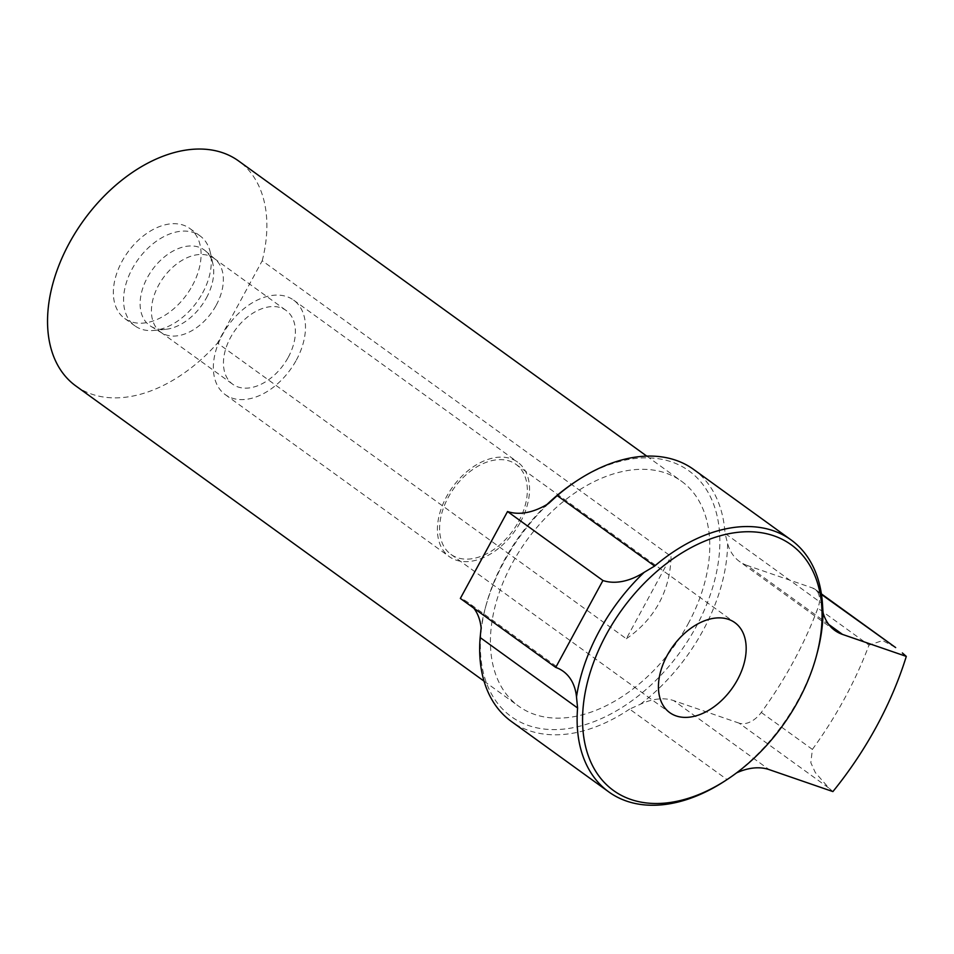 <?xml version="1.0" encoding="UTF-8"?>
<svg xmlns="http://www.w3.org/2000/svg" width="954" height="954" viewBox="0 0 954 954"><rect width="100%" height="100%" fill="white"/><g stroke="black" fill="none" stroke-linecap="round" stroke-linejoin="round"><path stroke-width="0.72" stroke-dasharray="4.77 3.58" d="M761.268 712.447L812.379 749.403L810.84 762.747L815.312 772.549L828.966 788.135L739.1 723.144A22.216 14.513 125.9 0 0 761.268 712.447A299.914 195.964 125.9 0 0 817.888 608.163A22.216 14.513 125.9 0 0 815.026 589.274A22.216 14.513 125.9 0 0 812.498 587.962L821.477 594.461M832.902 791.581L828.966 788.135M739.1 723.144L673.715 700.618L769.103 769.592M812.379 749.403A299.914 195.964 125.9 0 0 868.999 645.119L817.888 608.163M895.269 647.301L882.617 640.563L868.999 645.119M828.799 624.5L747.113 565.436L812.498 587.962M736.631 772.847A66.649 43.55 125.9 0 0 735.82 773.217L727.043 779.561L629.616 709.096L640.432 704.243A66.649 43.55 -54.1 0 1 673.715 700.618M724.992 780.921A155.514 101.613 125.9 0 0 727.043 779.561M629.616 709.096A155.514 101.613 -54.1 0 1 511.368 721.462M747.113 565.436A66.649 43.55 -54.1 0 1 739.517 561.501A66.649 43.55 -54.1 0 1 727.628 543.625L725.028 533.369L822.467 603.822M473.804 608.163A66.649 43.55 125.9 0 0 467.794 602.308A66.649 43.55 125.9 0 0 460.353 598.432M693.618 469.428A155.514 101.613 -54.1 0 1 725.028 533.369M547 504.451A151.626 99.073 125.9 0 0 485.944 605.647A151.626 99.073 125.9 0 0 545.485 729.19A151.626 99.073 125.9 0 0 696.11 626.802A151.626 99.073 125.9 0 0 701.059 482.211A151.626 99.073 125.9 0 0 575.667 481.579M640.432 704.243A157.172 102.698 125.9 0 0 703.038 630.487A157.172 102.698 125.9 0 0 727.628 543.625M548.753 503.366A157.172 102.698 125.9 0 0 485.169 608.545A157.172 102.698 125.9 0 0 481.114 627.959M817.244 652.81A157.172 102.698 -54.1 0 1 798.426 699.461A157.172 102.698 -54.1 0 1 735.82 773.217M626.325 638.739C640.432 629.091 651.343 617.202 659.071 603.083C666.703 588.904 670.698 573.342 671.044 556.385L262.219 260.752L217.5 343.106L626.325 638.739L671.044 556.385M688.025 624.023A138.843 90.725 125.9 0 0 681.466 481.21A138.843 90.725 125.9 0 0 526.584 540.56A138.843 90.725 125.9 0 0 518.737 706.234A138.843 90.725 125.9 0 0 688.025 624.023M262.219 260.752A138.843 90.725 125.9 0 0 238.572 160.94M75.855 385.965A138.843 90.725 125.9 0 0 217.5 343.106M192.386 285.568A55.535 36.288 125.9 0 0 189.763 228.447A55.535 36.288 125.9 0 0 127.812 252.19A55.535 36.288 125.9 0 0 124.676 318.457A55.535 36.288 125.9 0 0 192.386 285.568M518.642 521.504A55.535 36.288 125.9 0 0 516.019 464.383A55.535 36.288 125.9 0 0 454.068 488.114A55.535 36.288 125.9 0 0 450.932 554.381A55.535 36.288 125.9 0 0 518.642 521.504M520.407 522.112A58.313 38.1 125.9 0 0 517.652 462.13A58.313 38.1 125.9 0 0 452.601 487.053A58.313 38.1 125.9 0 0 449.298 556.635A58.313 38.1 125.9 0 0 520.407 522.112M296.348 360.087A58.313 38.1 125.9 0 0 293.593 300.105A58.313 38.1 125.9 0 0 228.543 325.028A58.313 38.1 125.9 0 0 225.251 394.622A58.313 38.1 125.9 0 0 296.348 360.087M288.263 357.297A45.542 29.753 125.9 0 0 286.105 310.455A45.542 29.753 125.9 0 0 235.304 329.929A45.542 29.753 125.9 0 0 232.74 384.259A45.542 29.753 125.9 0 0 288.263 357.297M216.224 305.208A45.542 29.753 125.9 0 0 215.33 259.357A45.542 29.753 125.9 0 0 214.078 258.367A45.542 29.753 125.9 0 0 163.277 277.829A45.542 29.753 125.9 0 0 160.701 332.171A45.542 29.753 125.9 0 0 162.037 333.065A45.542 29.753 125.9 0 0 216.224 305.208M206.434 297.875A46.603 30.456 125.9 0 0 212.897 263.853A46.603 30.456 125.9 0 0 205.527 250.962A46.603 30.456 125.9 0 0 152.246 269.863A46.603 30.456 125.9 0 0 150.982 326.375A46.603 30.456 125.9 0 0 165.543 329.345A46.603 30.456 125.9 0 0 206.434 297.875M202.606 292.961A55.535 36.288 125.9 0 0 210.309 252.428A55.535 36.288 125.9 0 0 199.982 235.841A55.535 36.288 125.9 0 0 138.032 259.583A55.535 36.288 125.9 0 0 134.896 325.851A55.535 36.288 125.9 0 0 153.88 330.454A55.535 36.288 125.9 0 0 202.606 292.961M815.026 589.274L821.382 593.877M834.905 630.487L739.517 561.501M563.182 671.282L467.794 602.308M485.944 605.647L485.169 608.545M484.048 681.144L518.737 706.234M646.764 456.119L681.466 481.21M450.932 554.381L669.768 712.638M516.019 464.383L734.854 622.628M225.251 394.622L449.298 556.635M293.593 300.105L517.652 462.13M160.701 332.171L232.74 384.259M214.078 258.367L286.105 310.455M215.33 259.357L205.527 250.962M162.037 333.065L150.982 326.375M212.897 263.853L210.309 252.428M165.543 329.345L153.88 330.454M124.676 318.457L134.896 325.851M189.763 228.447L199.982 235.841"/><path stroke-width="1.43" d="M736.631 772.847A66.649 43.55 125.9 0 1 769.103 769.592L832.902 791.581A280.559 183.323 125.9 0 0 906.3 656.4L842.501 634.41L828.799 624.5M821.477 594.461L895.269 647.301M902.365 652.953L906.3 656.4M842.501 634.41A66.649 43.55 125.9 0 1 834.905 630.487A66.649 43.55 125.9 0 1 823.028 612.611L822.467 603.822A155.514 101.613 125.9 0 0 791.045 539.892A155.514 101.613 125.9 0 0 654.647 566.056L644.153 572.34A66.649 43.55 -54.1 0 1 602.928 580.509L555.741 667.418A66.649 43.55 -54.1 0 1 563.182 671.282A66.649 43.55 -54.1 0 1 576.502 696.933L577.587 707.999A155.514 101.613 125.9 0 0 608.795 791.915A155.514 101.613 125.9 0 0 724.992 780.921L726.745 779.776A151.626 99.073 125.9 0 0 798.319 700.713A151.626 99.073 125.9 0 0 816.469 655.708A151.626 99.073 125.9 0 0 718.541 536.255A151.626 99.073 125.9 0 0 582.632 724.193A151.626 99.073 125.9 0 0 726.745 779.776M608.795 791.915L511.368 721.462A155.514 101.613 -54.1 0 1 480.148 637.534L481.114 627.959A66.649 43.55 125.9 0 0 473.804 608.163M602.928 580.509L507.528 511.535A66.649 43.55 125.9 0 0 548.753 503.366L557.208 495.603A155.514 101.613 -54.1 0 1 577.42 480.422A155.514 101.613 -54.1 0 1 693.618 469.428L791.045 539.892M555.741 667.418L460.353 598.432L507.528 511.535M577.42 480.422L575.667 481.579A151.626 99.073 125.9 0 0 547 504.451M823.028 612.611A157.172 102.698 -54.1 0 1 817.244 652.81L816.469 655.708M644.153 572.352A157.172 102.698 125.9 0 0 576.502 696.933M646.764 456.119L238.572 160.94A138.843 90.725 125.9 0 0 83.702 220.291A138.843 90.725 125.9 0 0 75.855 385.965L484.048 681.144M737.478 679.749A55.535 36.288 125.9 0 0 734.854 622.628A55.535 36.288 125.9 0 0 672.904 646.359A55.535 36.288 125.9 0 0 669.768 712.638A55.535 36.288 125.9 0 0 737.478 679.749M577.587 707.999L480.148 637.534M654.647 566.056L557.208 495.603M821.382 593.877L895.663 647.575"/></g></svg>
